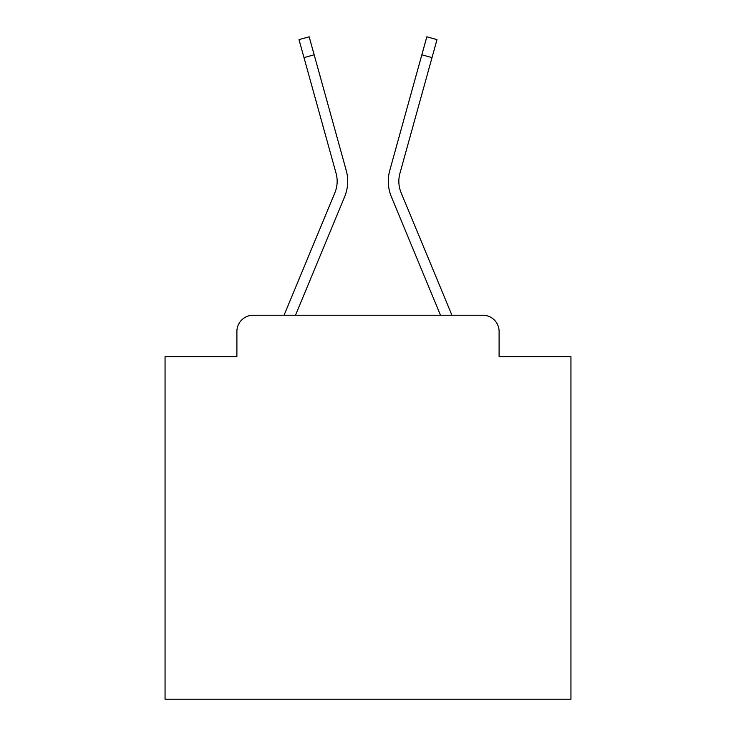 <?xml version="1.0" encoding="UTF-8"?>
<svg xmlns="http://www.w3.org/2000/svg" width="736" height="736" viewBox="0 0 736 736"><rect width="100%" height="100%" fill="white"/><g stroke="black" fill="none" stroke-linecap="round" stroke-linejoin="round"><path stroke-width="1.1" d="M236.9 331.467L236.9 356.638L236.9 331.467A16.238 16.238 0 0 1 253.138 315.238L284.188 315.238A51.143 51.143 0 0 1 285.448 311.871L334.862 192.804A30.038 30.038 0 0 0 336.058 173.264L299 39.624L309.166 36.8L314.162 54.795L303.986 57.61M499.1 356.638L499.1 331.467L499.1 356.638L570.943 356.638L570.943 699.2L165.057 699.2L165.057 356.638L236.9 356.638M499.1 331.467A16.238 16.238 0 0 0 482.862 315.238L253.138 315.238M295.486 315.238L344.604 196.852L295.486 315.238L344.604 196.852L295.486 315.238L344.604 196.852L295.486 315.238L344.604 196.852L295.486 315.238L344.604 196.852L295.486 315.238L344.604 196.852L295.486 315.238L344.604 196.852L295.486 315.238L344.604 196.852L295.486 315.238L344.604 196.852L295.486 315.238L344.604 196.852L295.486 315.238L344.604 196.852L295.486 315.238L344.604 196.852L295.486 315.238L344.604 196.852L295.486 315.238L344.604 196.852L295.486 315.238L344.604 196.852L295.486 315.238L344.604 196.852L295.486 315.238L344.604 196.852L295.486 315.238L344.604 196.852L295.486 315.238L344.604 196.852L295.486 315.238L344.604 196.852L295.486 315.238L344.604 196.852L295.486 315.238L344.604 196.852L295.486 315.238L440.514 315.238L391.396 196.852A40.59 40.59 0 0 1 389.767 170.448L426.834 36.8L437 39.624L432.014 57.61L421.838 54.795M432.014 57.61L399.942 173.264A30.038 30.038 0 0 0 401.138 192.804A30.038 30.038 0 0 1 399.942 173.264A30.038 30.038 0 0 0 401.138 192.804A30.038 30.038 0 0 1 399.942 173.264A30.038 30.038 0 0 0 401.138 192.804A30.038 30.038 0 0 1 399.942 173.264A30.038 30.038 0 0 0 401.138 192.804A30.038 30.038 0 0 1 399.942 173.264A30.038 30.038 0 0 0 401.138 192.804A30.038 30.038 0 0 1 399.942 173.264A30.038 30.038 0 0 0 401.138 192.804A30.038 30.038 0 0 1 399.942 173.264A30.038 30.038 0 0 0 401.138 192.804A30.038 30.038 0 0 1 399.942 173.264A30.038 30.038 0 0 0 401.138 192.804A30.038 30.038 0 0 1 399.942 173.264A30.038 30.038 0 0 0 401.138 192.804A30.038 30.038 0 0 1 399.942 173.264A30.038 30.038 0 0 0 401.138 192.804A30.038 30.038 0 0 1 399.942 173.264A30.038 30.038 0 0 0 401.138 192.804A30.038 30.038 0 0 1 399.942 173.264A30.038 30.038 0 0 0 401.138 192.804A30.038 30.038 0 0 1 399.942 173.264A30.038 30.038 0 0 0 401.138 192.804A30.038 30.038 0 0 1 399.942 173.264A30.038 30.038 0 0 0 401.138 192.804A30.038 30.038 0 0 1 399.942 173.264A30.038 30.038 0 0 0 401.138 192.804A30.038 30.038 0 0 1 399.942 173.264A30.038 30.038 0 0 0 401.138 192.804A30.038 30.038 0 0 1 399.942 173.264A30.038 30.038 0 0 0 401.138 192.804A30.038 30.038 0 0 1 399.942 173.264A30.038 30.038 0 0 0 401.138 192.804A30.038 30.038 0 0 1 399.942 173.264A30.038 30.038 0 0 0 401.138 192.804A30.038 30.038 0 0 1 399.942 173.264A30.038 30.038 0 0 0 401.138 192.804A30.038 30.038 0 0 1 399.942 173.264A30.038 30.038 0 0 0 401.138 192.804A30.038 30.038 0 0 1 399.942 173.264A30.038 30.038 0 0 0 401.138 192.804L450.552 311.871A51.143 51.143 0 0 1 451.812 315.238L482.862 315.238M440.514 315.238L391.396 196.852M334.862 192.804A30.038 30.038 0 0 0 336.058 173.264M344.604 196.852A40.59 40.59 0 0 0 346.233 170.448L314.162 54.795"/></g></svg>
